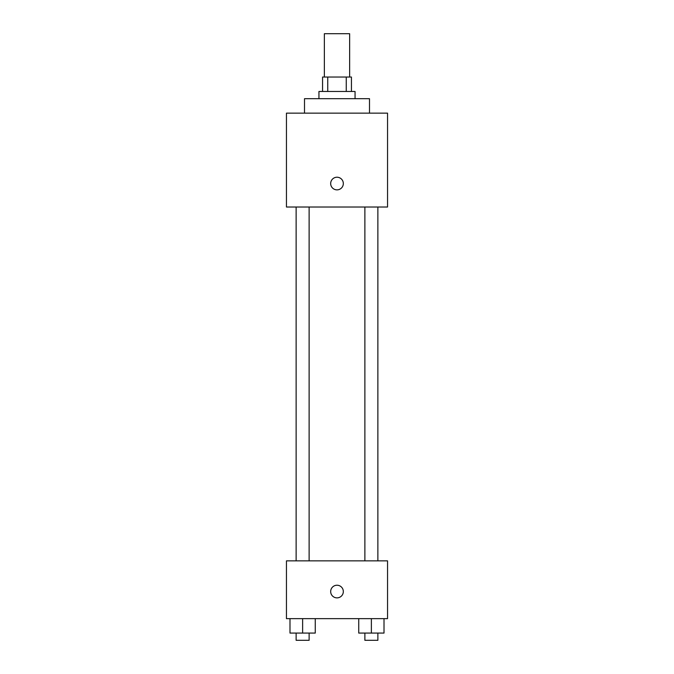 <?xml version="1.0" encoding="UTF-8"?>
<svg xmlns="http://www.w3.org/2000/svg" width="674" height="674" viewBox="0 0 674 674"><rect width="100%" height="100%" fill="white"/><g stroke="black" fill="none" stroke-linecap="round" stroke-linejoin="round"><path stroke-width="1.01" d="M349.637 77.03L349.637 33.7L324.363 33.7L324.363 77.03M327.741 91.47L327.741 77.03L322.56 77.03L322.56 91.47M327.741 77.03L351.44 77.03L351.44 91.47M346.259 91.47L346.259 77.03M318.945 98.69L318.945 91.47L355.055 91.47L355.055 98.69M369.495 113.139L369.495 98.69L304.505 98.69L304.505 113.139M286.45 113.139L387.55 113.139L387.55 207.011L286.45 207.011L286.45 113.139M337 189.866A6.319 6.319 0 0 1 331.524 180.388A6.319 6.319 0 0 1 342.476 180.388A6.319 6.319 0 0 1 337 189.866M286.45 560.861L387.55 560.861L387.55 618.639L286.45 618.639L286.45 560.861M337 597.872A6.319 6.319 0 0 1 331.524 588.394A6.319 6.319 0 0 1 342.476 588.394A6.319 6.319 0 0 1 337 597.872M358.737 618.639L358.737 633.08L384.012 633.08L384.012 618.639L384.012 633.08M371.374 633.08L371.374 618.639M377.87 633.08L377.87 640.3L364.878 640.3L364.878 633.08M289.988 618.639L289.988 633.08L315.264 633.08L315.264 618.639L315.264 633.08M302.626 633.08L302.626 618.639M309.122 633.08L309.122 640.3L296.13 640.3L296.13 633.08M364.878 207.011L364.878 560.861M377.87 207.011L377.87 560.861M309.122 560.861L309.122 207.011M296.13 560.861L296.13 207.011"/></g></svg>
